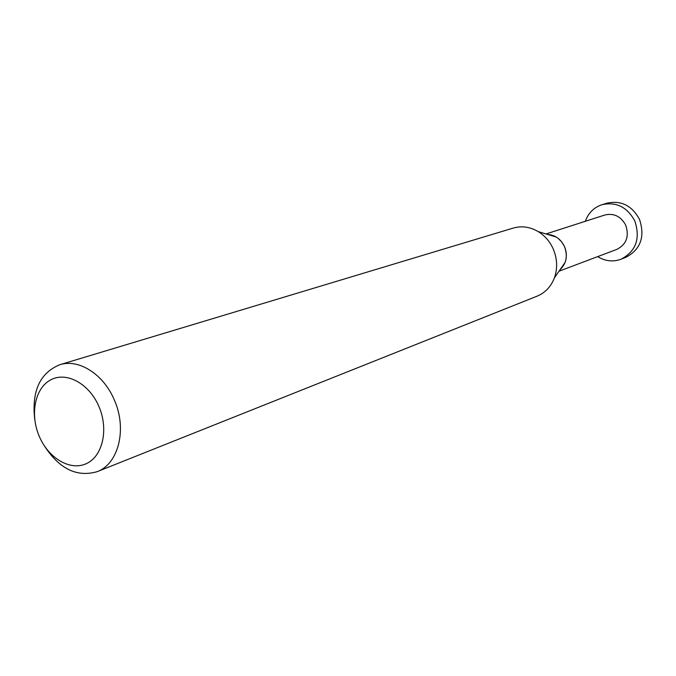 <?xml version="1.0" encoding="UTF-8"?>
<svg xmlns="http://www.w3.org/2000/svg" width="676" height="676" viewBox="0 0 676 676"><rect width="100%" height="100%" fill="white"/><g stroke="black" fill="none" stroke-linecap="round" stroke-linejoin="round"><path stroke-width="1.01" d="M43.703 444.825C58.761 468.612 76.549 477.569 97.074 471.696C118.52 464.032 127.341 429.099 114.371 400.107C103.69 374.25 78.737 358.466 59.708 364.753C39.985 372.932 31.645 391.015 34.679 419.01M98.958 406.589C108.819 429.344 102.727 456.215 86.477 463.584C70.372 471.282 48.444 458.303 39.216 436.223C29.761 414.253 34.975 387.948 50.827 379.802C66.535 371.31 89.342 383.714 98.958 406.589M59.708 364.753L513.304 228.065C521.779 225.666 530.094 226.849 538.257 231.623C544.831 235.696 549.799 241.433 553.162 248.836C557.311 258.621 557.725 268.296 554.413 277.844C550.991 286.658 545.219 292.767 537.099 296.164L97.074 471.696M565.119 262.364L559.939 269.851C566.429 263.555 567.941 255.765 564.46 246.478L561.621 241.788L557.751 238.045L556.28 237.065L547.568 234.428C555.14 235.003 560.767 239.025 564.46 246.478C566.725 251.827 566.944 257.117 565.119 262.364L554.413 277.844M559.001 271.203L616.867 249.376C626.432 244.408 629.39 236.363 625.739 225.226C620.906 216.337 613.943 212.932 604.859 215.002L545.988 233.955M597.66 256.618C605.248 261.257 613.056 262.119 621.083 259.204C636.006 251.244 640.586 238.518 634.823 221.018C627.243 207.042 616.309 201.6 602.029 204.684C593.934 207.405 588.365 212.94 585.315 221.289M602.029 204.684L606.896 203.197C621.1 200.13 631.967 205.529 639.504 219.396C645.225 236.777 640.662 249.427 625.807 257.345L621.083 259.204M556.28 237.065L538.257 231.623"/></g></svg>

